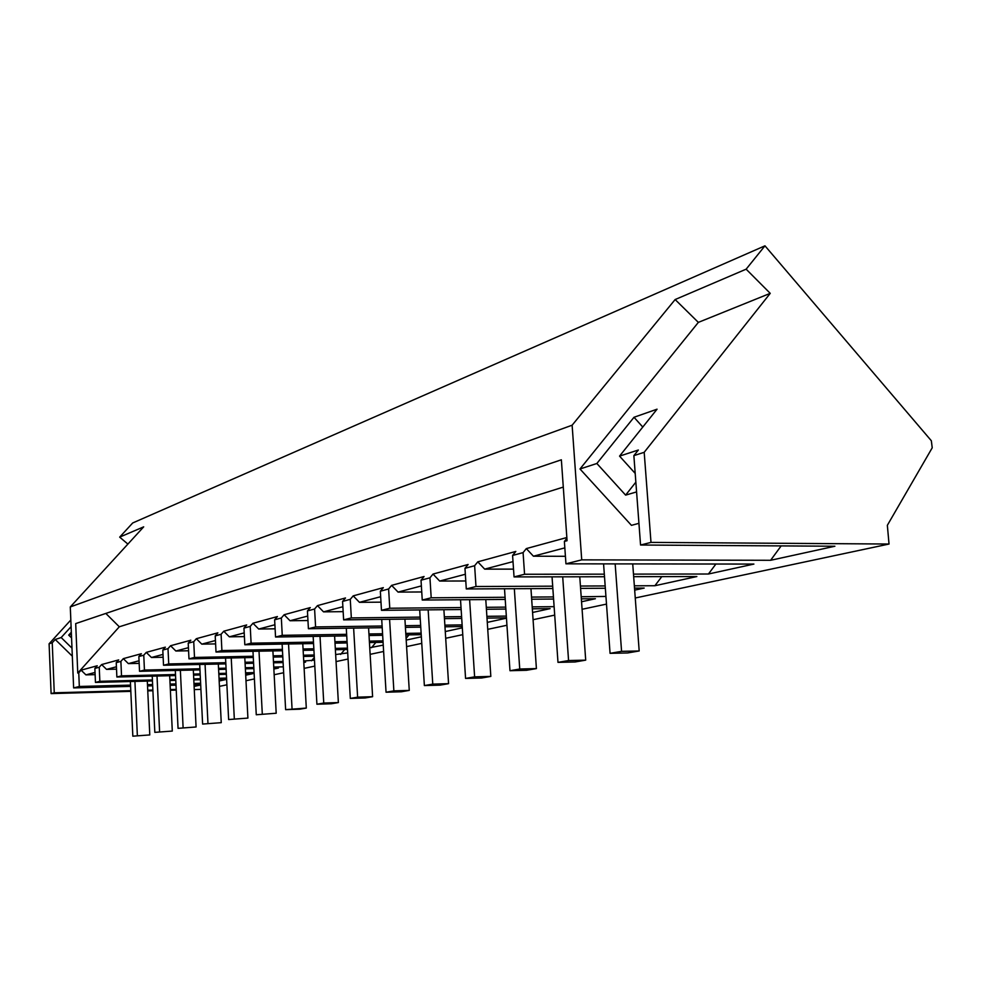 <?xml version="1.0" encoding="UTF-8"?>
<svg xmlns="http://www.w3.org/2000/svg" width="982" height="982" viewBox="0 0 982 982"><rect width="100%" height="100%" fill="white"/><g stroke="black" fill="none" stroke-linecap="round" stroke-linejoin="round"><path stroke-width="1.47" d="M746.136 269.178L770.232 293.348L644.192 452.309L650.992 542.395L889.029 544.04L887.347 525.309L932.225 447.804L931.341 440.758L764.966 245.819L746.136 269.178L675.137 299.547L572.125 425.206L581.725 559.863L770.612 560.292L781.169 545.894M638.938 523.332L631.438 525.345L579.994 468.979L596.86 463.492L625.62 495.124L635.857 482.15M675.137 299.547L698.349 322.378L579.994 468.979M764.966 245.819L132.705 522.964L119.681 537.117L127.893 544.089M572.125 425.206L70.287 606.95L143.691 526.843L119.681 537.117M581.725 559.863L565.951 563.828L564.38 541.45L567.068 540.714L561.36 459.797L75.7 623.595L77.762 673.051L78.756 672.78L79.321 686.479L73.625 687.916L130.606 686.381M70.287 606.95L73.625 687.916M650.992 542.395L640.559 545.022L834.896 546.238L770.612 560.292M715.903 564.024L708.427 574.016L753.906 564.073L565.951 563.828M708.427 574.016L633.476 574.114M604.323 574.163L524.56 574.261L514.04 576.913L604.507 576.741M661.807 576.618L654.884 585.726L696.852 576.544L633.672 576.68M654.884 585.726L634.347 585.812M605.182 585.947L580.436 586.045M552.694 586.168L475.988 586.512L466.29 588.955L552.854 588.525M634.667 590.145L644.18 588.071L634.519 588.12M605.342 588.255L580.595 588.378M605.943 596.43L581.197 596.737M553.443 596.933L531.532 597.081M505.079 597.277L431.196 597.793L422.248 600.051L505.214 599.413M581.553 601.757L595.411 598.725L581.344 598.836M553.59 599.045L531.667 599.216M554.118 606.667L532.195 606.876M505.73 607.122L486.299 607.318M461.024 607.551L389.768 608.239L381.47 610.325L461.147 609.527M532.575 612.473L550.129 608.631L532.33 608.815M505.865 609.073L486.421 609.27M506.331 616.095L486.888 616.315M461.601 616.622L444.343 616.819M420.149 617.113L351.335 617.923L343.626 619.863L420.259 618.93M506.442 617.874L486.998 618.108M461.712 618.414L444.453 618.623M506.467 618.181L487.281 622.379M462.129 624.896L444.871 625.141M420.664 625.473L405.32 625.694M382.108 626.013L315.59 626.933L308.409 628.738L382.207 627.694M462.24 626.541L444.969 626.786M420.762 627.142L405.419 627.363M462.313 627.829L445.276 631.561M421.131 633.144L405.787 633.39M382.575 633.758L368.937 633.967M346.634 634.323L282.251 635.329L275.549 637.023L346.732 635.882M421.229 634.679L405.885 634.924M382.661 635.293L369.023 635.514M421.352 636.79L406.192 640.104M382.992 640.878L369.355 641.123M347.051 641.504L334.923 641.725M313.479 642.093L251.097 643.185L244.813 644.769L313.553 643.541M383.078 642.302L369.441 642.547M347.137 642.94L335.009 643.161M383.25 645.125L369.735 647.727M347.432 648.145L335.304 648.378M313.847 648.795L303.07 648.992M282.399 649.384L221.907 650.55L216.015 652.023L282.472 650.735M347.505 649.47L335.378 649.716M313.921 650.133L303.143 650.342M347.702 652.895L335.648 654.552M314.191 654.994L303.401 655.215M282.73 655.632L273.156 655.829M253.221 656.246L194.497 657.449L188.974 658.848L253.295 657.498M314.252 656.234L303.475 656.455M282.804 656.884L273.229 657.093M314.473 660.162L303.72 660.984M283.049 661.438L273.462 661.647M253.528 662.089L245.034 662.273M225.786 662.69L168.732 663.942L163.515 665.256L225.835 663.881M303.806 662.494L305.598 662.101L303.782 662.138M283.111 662.604L273.536 662.813M253.589 663.255L245.095 663.451M283.332 666.839L273.757 667.06M253.81 667.527L245.316 667.723M226.056 668.177L218.532 668.349M199.911 668.779L144.44 670.068L139.53 671.307L199.972 669.884M273.855 669.037L278.422 668.042L273.818 668.153M253.872 668.619L245.365 668.816M226.118 669.27L218.593 669.454M254.08 672.609L245.574 672.817M226.314 673.284L218.79 673.468M200.168 673.922L193.515 674.082M175.496 674.524L121.523 675.849L116.87 677.015L175.545 675.567M245.696 675.199L252.718 673.664L245.623 673.836M226.363 674.315L218.839 674.499M200.218 674.965L193.564 675.125M226.56 678.071L219.023 678.267M200.402 678.734L193.749 678.906M175.729 679.372L169.874 679.519M152.406 679.961L99.845 681.312L95.45 682.416L152.456 680.943M226.596 679.028L219.072 679.225M200.451 679.704L193.798 679.875M175.778 680.342L169.923 680.501M226.621 679.372L219.158 681.005M200.623 683.251L193.97 683.423M175.938 683.914L170.082 684.061M152.627 684.528L147.484 684.663M130.545 685.117L79.321 686.479M147.533 685.927L152.676 685.792M170.144 685.313L175.999 685.166M194.031 684.675L200.684 684.503M194.117 686.406L200.709 684.957M72.312 656.172L55.238 639.478L52.242 642.768L54.256 692.801L130.79 690.665M147.73 690.199L152.873 690.051M170.34 689.56L176.208 689.401M54.256 692.801L51.101 693.599L130.827 691.365M147.766 690.886L152.91 690.739M170.377 690.248L176.232 690.088M194.264 689.585L200.917 689.389M889.029 544.04L635.256 597.989M606.495 604.102L582.081 609.282M554.707 615.113L533.066 619.703M506.945 625.264L487.735 629.339M462.755 634.654L445.693 638.275M421.757 643.37L406.597 646.598M383.631 651.471L370.128 654.343M348.058 659.032L336.053 661.586M314.805 666.103L304.125 668.374M283.651 672.731L274.162 674.744M254.399 678.943L245.979 680.735M226.891 684.798L219.428 686.381M635.207 473.422L619.556 456.114L638.349 450.014L633.869 455.636L640.559 545.022M636.594 491.908L625.62 495.124M596.86 463.492L634.004 417.276L657.056 409.187L619.556 456.114M644.192 452.309L633.869 455.636M770.232 293.348L698.349 322.378M70.827 619.998L49.1 643.787L51.101 693.599M566.847 537.522L526.327 548.594L523.087 552.608L512.592 555.456L515.808 551.454L477.792 561.839L474.625 565.718L464.965 568.332L468.107 564.49L433.025 574.065L429.944 577.809L421.02 580.215L424.077 576.508L391.622 585.37L388.614 588.979L380.341 591.225L383.324 587.641L353.201 595.865L350.267 599.351L342.571 601.438L345.492 597.964L317.456 605.624L314.596 609L307.427 610.939L310.275 607.588L284.129 614.732L281.331 617.997L274.629 619.814L277.415 616.561L252.963 623.239L250.226 626.406L247.083 627.265L243.966 628.099L246.678 624.957L223.761 631.217L221.085 634.286L215.218 635.882L217.869 632.825L196.351 638.693L193.736 641.688L188.213 643.185L190.815 640.215L170.561 645.739L168.008 648.648L162.803 650.047L165.357 647.163L146.269 652.379L143.765 655.203L138.855 656.528L141.347 653.717L123.327 658.64L120.884 661.389L116.244 662.641L118.675 659.904L101.637 664.556L99.243 667.244L94.861 668.435L97.243 665.759L81.101 670.166L85.913 674.867L95.119 674.646M564.38 541.45L566.896 538.271M563.287 487.084L119.313 626.786L77.762 673.051M78.756 672.78L81.101 670.166M105.823 613.443L119.313 626.786M523.087 552.608L524.56 574.261M526.327 548.594L533.422 556.205L565.423 556.303M512.592 555.456L514.04 576.913M474.625 565.718L475.988 586.512M477.792 561.839L484.666 569.13L513.512 569.13M464.965 568.332L466.29 588.955M605.894 595.841L605.342 596.565M429.944 577.809L431.196 597.793M433.025 574.065L439.678 581.062L465.775 580.976M421.02 580.215L422.248 600.051M388.614 588.979L389.768 608.239M391.622 585.37L398.066 592.097L421.744 591.962M380.341 591.225L381.47 610.325M350.267 599.351L351.335 617.923M353.201 595.865L359.461 602.334L380.991 602.162M342.571 601.438L343.626 619.863M314.596 609L315.59 626.933M317.456 605.624L323.532 611.86L343.16 611.651M307.427 610.939L308.409 628.738M281.331 617.997L282.251 635.329M284.129 614.732L290.034 620.747L307.955 620.526M274.629 619.814L275.549 637.023M408.966 634.875L406.094 638.386M250.226 626.406L251.097 643.185M252.963 623.239L258.708 629.045L275.107 628.811M243.966 628.099L244.813 644.769M375.848 642.437L371.515 647.69M221.085 634.286L221.907 650.55M223.761 631.217L229.346 636.827L244.395 636.594M215.218 635.882L216.015 652.023M344.707 649.532L340.619 654.442M193.736 641.688L194.497 657.449M196.351 638.693L201.789 644.143L215.61 643.897M188.213 643.185L188.974 658.848M314.326 657.437L311.49 660.812M168.008 648.648L168.732 663.942M170.561 645.739L175.864 651.017L188.581 650.771M162.803 650.047L163.515 665.256M143.765 655.203L144.44 670.068M146.269 652.379L151.437 657.486L163.147 657.253M138.855 656.528L139.53 671.307M120.884 661.389L121.523 675.849M123.327 658.64L128.372 663.611L139.174 663.378M116.244 662.641L116.87 677.015M99.243 667.244L99.845 681.312M101.637 664.556L106.559 669.393L116.527 669.159M94.861 668.435L95.45 682.416M52.242 642.768L49.1 643.787M634.004 417.276L642.78 427.047M71.33 632.224L68.691 635.108L71.416 634.225M55.238 639.478L61.166 637.551L71.097 626.663M68.691 635.108L71.563 637.919M71.981 648.145L61.166 637.551M116.428 666.778L106.559 669.393M139.051 660.776L128.372 663.611M163.012 654.417L151.437 657.486M188.434 647.678L175.864 651.017M215.439 640.522L201.789 644.143M244.211 632.887L229.346 636.827M274.899 624.761L258.708 629.045M307.71 616.058L290.034 620.747M342.878 606.729L323.532 611.86M380.66 596.712L359.461 602.334M421.364 585.923L398.066 592.097M465.345 574.261L439.678 581.062M513.009 561.618L484.666 569.13M564.834 547.87L533.422 556.205M95.021 672.449L85.913 674.867M610.067 653.337L621.569 651.336L639.184 650.968L627.584 652.956L610.067 653.337L603.574 563.877M621.569 651.336L615.162 563.901M639.184 650.968L632.727 563.913M557.985 662.371L568.566 660.542L585.702 660.137L575.022 661.978L557.985 662.371L552.044 576.839M568.566 660.542L562.698 576.815M585.702 660.137L579.773 576.79M509.977 670.718L519.736 669.012L536.405 668.595L526.536 670.289L509.977 670.718L504.502 588.758M519.736 669.012L514.335 588.709M536.405 668.595L530.955 588.623M465.566 678.427L474.613 676.856L490.828 676.414L481.696 677.985L465.566 678.427L460.521 599.757M474.613 676.856L469.617 599.695M490.828 676.414L485.783 599.572M424.371 685.571L432.767 684.11L448.565 683.668L440.071 685.129L424.371 685.571L419.695 609.945M432.767 684.11L428.152 609.859M448.565 683.668L443.889 609.699M386.049 692.224L393.868 690.862L409.261 690.407L401.343 691.77L386.049 692.224L381.716 619.397M393.868 690.862L389.584 619.298M409.261 690.407L404.915 619.114M350.316 698.423L357.62 697.159L372.608 696.692L365.23 697.957L350.316 698.423L346.29 628.198M357.62 697.159L353.63 628.099M372.608 696.692L368.581 627.879M316.916 704.229L323.753 703.038L338.373 702.572L331.462 703.75L316.916 704.229L313.16 636.422M323.753 703.038L320.022 636.311M338.373 702.572L334.604 636.066M285.627 709.655L306.298 708.071L299.829 709.188L285.627 709.655L282.116 644.106M292.035 708.55L288.548 643.996M306.298 708.071L302.775 643.738M256.265 714.761L276.2 713.239L256.265 714.761L252.975 651.312M262.28 713.705L259.015 651.189M276.2 713.239L272.898 650.919M228.634 719.548L247.906 718.087L228.634 719.548L225.553 658.087M234.305 718.566L231.236 657.965M247.906 718.087L244.8 657.682M202.611 724.065L221.245 722.666L202.611 724.065L199.702 664.458M207.951 723.145L205.066 664.335M221.245 722.666L218.323 664.041M178.049 728.337L196.081 726.975L178.049 728.337L175.312 670.461M183.094 727.453L180.369 670.35M196.081 726.975L193.319 670.043M154.825 732.363L172.292 731.062L154.825 732.363L152.235 676.144M159.587 731.541L157.022 676.021M172.292 731.062L169.69 675.714M132.828 736.181L149.78 734.929L132.828 736.181L130.385 681.52M137.345 735.395L134.927 681.398M149.78 734.929L147.312 681.078"/></g></svg>
